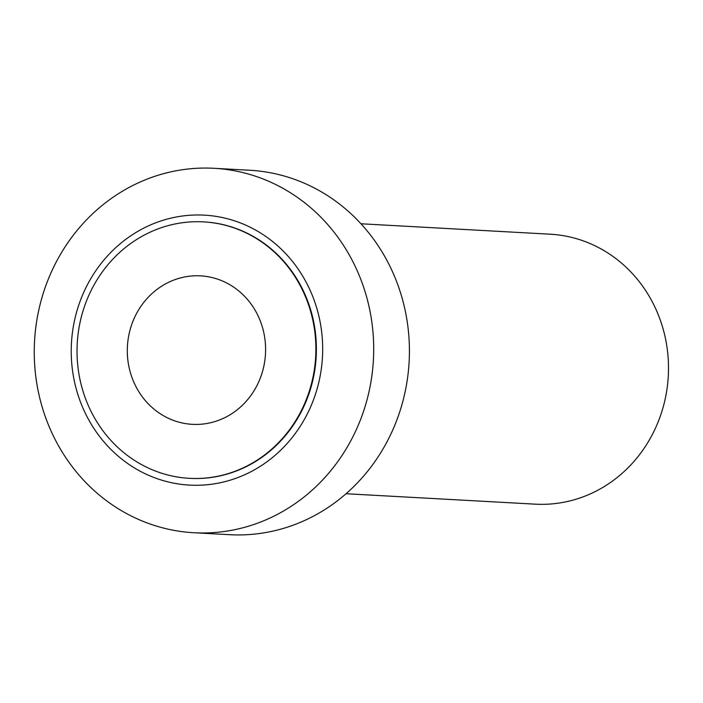 <?xml version="1.0" encoding="UTF-8"?>
<svg xmlns="http://www.w3.org/2000/svg" width="703" height="703" viewBox="0 0 703 703"><rect width="100%" height="100%" fill="white"/><g stroke="black" fill="none" stroke-linecap="round" stroke-linejoin="round"><path stroke-width="1.05" d="M346.069 493.734L535.352 504.165A135.187 125.688 -86.8 0 0 661.593 412.362A135.187 125.688 -86.8 0 0 550.229 234.204L360.938 223.774M193.94 532.742L229.644 534.702A182.499 169.687 -86.8 0 0 400.077 410.78A182.499 169.687 -86.8 0 0 249.723 170.258L214.02 168.298A182.499 169.687 93.2 0 1 364.365 408.812A182.499 169.687 93.2 0 1 193.94 532.742A182.499 169.687 93.2 0 1 43.595 292.22A182.499 169.687 93.2 0 1 214.02 168.298M315.761 393.311A135.187 125.688 93.2 0 1 155.838 478.198A135.187 125.688 93.2 0 1 78.147 306.947A135.187 125.688 93.2 0 1 238.071 222.06A135.187 125.688 93.2 0 1 315.761 393.311M189.643 478.348A128.421 119.405 -86.8 0 0 189.889 478.356A128.421 119.405 -86.8 0 0 309.821 391.149A128.421 119.405 -86.8 0 0 204.019 221.902A128.421 119.405 -86.8 0 0 203.773 221.884M83.595 309.083A128.421 119.405 93.2 0 1 203.518 221.876A128.421 119.405 93.2 0 1 309.32 391.123A128.421 119.405 93.2 0 1 189.388 478.33A128.421 119.405 93.2 0 1 83.595 309.083M261.797 373.855A74.351 69.131 -86.8 0 0 200.548 275.866A74.351 69.131 -86.8 0 0 131.109 326.35A74.351 69.131 -86.8 0 0 192.367 424.34A74.351 69.131 -86.8 0 0 261.797 373.855M203.518 221.876L204.019 221.902M189.388 478.33L189.889 478.356"/></g></svg>
